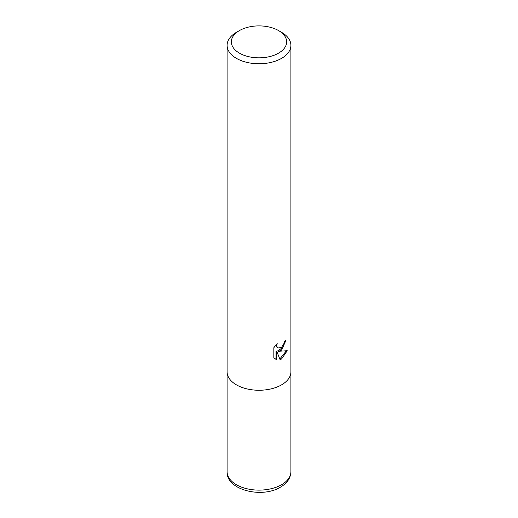 <?xml version="1.0" encoding="UTF-8"?>
<svg xmlns="http://www.w3.org/2000/svg" width="518" height="518" viewBox="0 0 518 518"><rect width="100%" height="100%" fill="white"/><g stroke="black" fill="none" stroke-linecap="round" stroke-linejoin="round"><path stroke-width="0.78" d="M278.554 30.575L281.559 32.31A31.902 18.421 180 0 1 290.902 45.338A31.902 18.421 180 0 1 281.559 58.366A31.902 18.421 180 0 1 236.441 58.366A31.902 18.421 180 0 1 227.098 45.338A31.902 18.421 180 0 1 236.441 32.31L239.445 30.575A27.648 15.967 180 0 1 278.554 30.575A27.648 15.967 180 0 1 278.554 53.153A27.648 15.967 180 0 1 239.445 53.153A27.648 15.967 180 0 1 239.445 30.575L236.441 32.31M290.902 471.704C290.656 478.069 287.179 483.223 280.458 487.16C261.94 498.666 226.113 490.009 227.098 471.704A31.902 18.421 180 0 0 246.788 488.72A31.902 18.421 180 0 0 281.559 484.725A31.902 18.421 180 0 0 290.902 471.704L290.902 371.84A31.902 18.421 180 0 1 271.212 388.856A31.902 18.421 180 0 1 236.441 384.868A31.902 18.421 180 0 1 227.098 371.84L227.098 45.338M273.834 357.99L273.834 347.714L277.195 343.557L276.741 345.597L277.065 347.06L277.978 348.031L281.559 347.371L283.864 343.687L284.201 341.556A31.902 18.421 0 0 0 286.143 339.938L281.559 350.129L278.503 351.282L287.244 350.725L281.559 358.993L280.057 359.621L276.754 351.372L276.754 359.699L273.841 357.983M285.314 340.676L282.919 347.481L277.745 350.841L278.503 351.282M277.978 348.031L276.301 346.62L275.99 344.82M274.838 358.838L275.984 359.252L275.984 350.926L276.754 351.372M279.824 359.013L286.24 350.951M275.984 359.259L276.754 359.699M290.902 45.338L290.902 371.84A31.902 18.421 180 0 1 281.559 384.868A31.902 18.421 180 0 1 246.788 388.856A31.902 18.421 180 0 1 227.098 371.84L227.098 471.704"/></g></svg>
